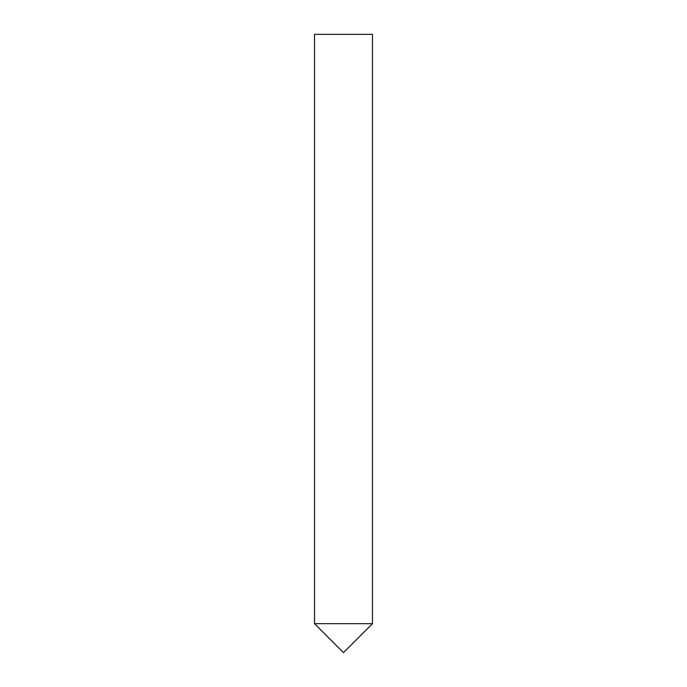 <?xml version="1.0" encoding="UTF-8"?>
<svg xmlns="http://www.w3.org/2000/svg" width="687" height="687" viewBox="0 0 687 687"><rect width="100%" height="100%" fill="white"/><g stroke="black" fill="none" stroke-linecap="round" stroke-linejoin="round"><path stroke-width="1.03" d="M343.5 652.65L314.517 623.667L372.483 623.667L314.517 623.667L314.517 34.35L372.483 34.35L372.483 623.667L343.5 652.65"/></g></svg>
